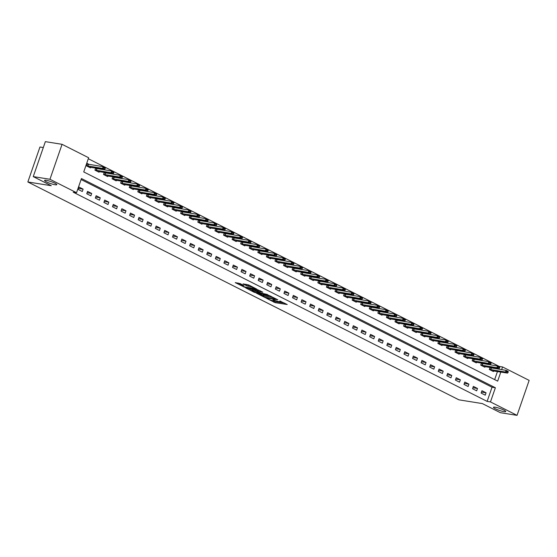 <?xml version="1.0" encoding="UTF-8"?>
<svg xmlns="http://www.w3.org/2000/svg" width="557" height="557" viewBox="0 0 557 557"><rect width="100%" height="100%" fill="white"/><g stroke="black" fill="none" stroke-linecap="round" stroke-linejoin="round"><path stroke-width="0.84" d="M266.643 298.413L275.137 302.639L287.217 304.512L279.788 300.996A3.182 0.494 -160.9 0 1 280.693 301.706A3.182 0.494 -160.9 0 1 279.844 301.755L278.855 301.595A3.182 0.494 -160.9 0 1 274.601 300.167L272.749 299.387L273.682 300.021A3.182 0.494 -160.9 0 1 274.587 300.731A3.182 0.494 -160.9 0 1 273.738 300.78L272.756 300.62A3.182 0.494 -160.9 0 1 268.502 299.193L266.643 298.413M55.08 184.757A6.475 1.003 -160.9 0 0 56.807 184.652A6.475 1.003 -160.9 0 0 53.152 182.397A6.475 1.003 -160.9 0 0 46.301 180.315A6.475 1.003 -160.9 0 0 44.567 180.419A6.475 1.003 -160.9 0 0 48.229 182.675A6.475 1.003 -160.9 0 0 55.08 184.757M503.988 411.644A6.475 1.003 -160.9 0 0 505.721 411.546A6.475 1.003 -160.9 0 0 502.059 409.284A6.475 1.003 -160.9 0 0 495.208 407.209A6.475 1.003 -160.9 0 0 493.474 407.306A6.475 1.003 -160.9 0 0 497.136 409.569A6.475 1.003 -160.9 0 0 503.988 411.644M240.164 283.59L235.256 282.629L244.808 287.315L256.888 289.187L248.659 284.947L243.061 283.882L246.744 285.818L250.058 286.583A2.66 0.411 -160.9 0 1 252.871 287.433A2.66 0.411 -160.9 0 1 254.368 288.359A2.66 0.411 -160.9 0 1 253.658 288.401L245.888 287.161A2.66 0.411 -160.9 0 1 243.075 286.305A2.66 0.411 -160.9 0 1 241.571 285.379A2.66 0.411 -160.9 0 1 242.281 285.337L243.848 285.532L240.164 283.59M499.093 366.819L499.232 366.422L502.574 366.959L529.15 380.389L517.042 415.355L500.332 412.681L482.327 403.581L458.926 399.842L27.85 181.972L51.251 185.711L33.246 176.611L49.956 179.277L62.064 144.319L88.64 157.749L83.738 171.925L497.666 381.134L500.82 372.02M517.042 415.355L490.466 401.924L495.375 387.749L81.447 178.539L76.539 192.708L49.956 179.277M76.539 192.708L73.197 192.179L487.124 401.388L490.466 401.924M256.457 293.198L265.745 297.898L277.825 299.763L268.265 295.085L256.457 293.198M253.95 292.16L245.721 287.92L257.8 289.793L262.813 292.181L257.487 291.443L260.028 292.801L267.471 294.514L255.28 292.606L253.95 292.16L254.076 291.798M487.124 401.388L492.033 387.212L81.106 179.521M486.066 392.803L481.951 390.722L481.13 393.089L485.244 395.164L486.066 392.803L481.485 392.072M477.495 388.473L473.373 386.391L472.559 388.751L476.674 390.833L477.495 388.473L472.907 387.735M468.917 384.135L464.803 382.053L463.988 384.421L468.103 386.502L468.917 384.135L464.336 383.404M460.347 379.804L456.232 377.723L455.41 380.083L459.525 382.165L460.347 379.804L455.765 379.073M451.769 375.467L447.654 373.392L446.839 375.752L450.954 377.834L451.769 375.467L447.187 374.736M443.198 371.136L439.083 369.054L438.262 371.422L442.383 373.496L443.198 371.136L438.617 370.405M434.627 366.805L430.512 364.724L429.691 367.084L433.806 369.166L434.627 366.805L430.046 366.074M426.049 362.468L421.934 360.393L421.12 362.753L425.235 364.835L426.049 362.468L421.468 361.737M417.478 358.137L413.364 356.055L412.542 358.423L416.657 360.497L417.478 358.137L412.897 357.406M408.901 353.806L404.786 351.725L403.971 354.085L408.086 356.167L408.901 353.806L404.319 353.068M400.33 349.469L396.215 347.394L395.4 349.754L399.515 351.836L400.33 349.469L395.748 348.738M391.759 345.138L387.644 343.056L386.823 345.417L390.937 347.498L391.759 345.138L387.178 344.407M383.181 340.8L379.066 338.726L378.252 341.086L382.367 343.168L383.181 340.8L378.6 340.069M374.61 336.47L370.496 334.388L369.674 336.755L373.789 338.83L374.61 336.47L370.029 335.739M366.04 332.139L361.918 330.057L361.103 332.418L365.218 334.499L366.04 332.139L361.451 331.408M357.462 327.801L353.347 325.727L352.532 328.087L356.647 330.169L357.462 327.801L352.88 327.07M348.891 323.471L344.776 321.389L343.954 323.756L348.069 325.831L348.891 323.471L344.31 322.74M340.313 319.14L336.198 317.058L335.384 319.419L339.498 321.5L340.313 319.14L335.732 318.402M331.742 314.802L327.627 312.728L326.806 315.088L330.928 317.17L331.742 314.802L327.161 314.071M323.171 310.472L319.057 308.39L318.235 310.75L322.35 312.832L323.171 310.472L318.59 309.741M314.594 306.141L310.479 304.059L309.664 306.42L313.779 308.501L314.594 306.141L310.012 305.403M306.023 301.803L301.908 299.722L301.086 302.089L305.201 304.164L306.023 301.803L301.441 301.072M297.445 297.473L293.33 295.391L292.516 297.751L296.63 299.833L297.445 297.473L292.864 296.742M288.874 293.135L284.759 291.06L283.945 293.421L288.06 295.502L288.874 293.135L284.293 292.404M280.303 288.805L276.188 286.723L275.367 289.09L279.482 291.165L280.303 288.805L275.722 288.073M271.725 284.474L267.611 282.392L266.796 284.752L270.911 286.834L271.725 284.474L267.144 283.743M263.155 280.136L259.04 278.061L258.218 280.422L262.333 282.503L263.155 280.136L258.573 279.405M254.584 275.806L250.462 273.724L249.647 276.084L253.762 278.166L254.584 275.806L249.996 275.074M246.006 271.475L241.891 269.393L241.077 271.753L245.191 273.835L246.006 271.475L241.425 270.737M237.435 267.137L233.32 265.055L232.499 267.423L236.614 269.497L237.435 267.137L232.854 266.406M228.857 262.807L224.743 260.725L223.928 263.085L228.043 265.167L228.857 262.807L224.276 262.075M220.287 258.469L216.172 256.394L215.35 258.754L219.472 260.836L220.287 258.469L215.705 257.738M211.716 254.138L207.601 252.056L206.779 254.424L210.894 256.498L211.716 254.138L207.134 253.407M203.138 249.808L199.023 247.726L198.208 250.086L202.323 252.168L203.138 249.808L198.557 249.076M194.567 245.47L190.452 243.395L189.631 245.755L193.745 247.837L194.567 245.47L189.986 244.739M185.989 241.139L181.874 239.057L181.06 241.425L185.175 243.5L185.989 241.139L181.408 240.408M177.418 236.809L173.304 234.727L172.489 237.087L176.604 239.169L177.418 236.809L172.837 236.071M168.848 232.471L164.733 230.389L163.911 232.756L168.026 234.831L168.848 232.471L164.266 231.74M160.27 228.14L156.155 226.058L155.34 228.419L159.455 230.501L160.27 228.14L155.688 227.409M151.699 223.803L147.584 221.728L146.763 224.088L150.877 226.17L151.699 223.803L147.118 223.072M143.128 219.472L139.006 217.39L138.192 219.757L142.307 221.832L143.128 219.472L138.54 218.741M134.55 215.141L130.435 213.059L129.621 215.42L133.736 217.502L134.55 215.141L129.969 214.41M125.979 210.804L121.865 208.729L121.043 211.089L125.158 213.171L125.979 210.804L121.398 210.073M117.402 206.473L113.287 204.391L112.472 206.758L116.587 208.833L117.402 206.473L112.82 205.742M108.831 202.142L104.716 200.06L103.894 202.421L108.016 204.503L108.831 202.142L104.25 201.404M100.26 197.805L96.145 195.73L95.324 198.09L99.438 200.172L100.26 197.805L95.679 197.074M91.682 193.474L87.567 191.392L86.753 193.752L90.868 195.834L91.682 193.474L87.101 192.743M83.111 189.136L78.997 187.061L78.175 189.422L82.29 191.504L83.111 189.136L78.53 188.405M499.232 366.422L88.305 158.731M494.665 379.616L497.478 371.484M498.299 369.11L498.452 368.678M492.172 368.128L490.849 367.46M493.662 370.871L493.425 371.54L489.311 369.465L490.049 367.335M483.594 363.798L482.271 363.129M485.084 366.541L484.855 367.209L480.74 365.127L481.478 363.004M475.024 359.467L473.701 358.799M476.514 362.21L476.284 362.879L472.162 360.797L472.9 358.666M466.446 355.129L465.123 354.461M467.936 357.873L467.706 358.541L463.591 356.466L464.329 354.336M457.875 350.799L456.552 350.13M459.365 353.542L459.135 354.21L455.02 352.128L455.758 350.005M449.304 346.461L447.981 345.793M450.794 349.211L450.557 349.88L446.442 347.798L447.18 345.667M440.726 342.13L439.403 341.462M442.216 344.874L441.986 345.542L437.872 343.46L438.61 341.337M432.155 337.8L430.833 337.131M433.645 340.543L433.416 341.211L429.301 339.129L430.032 336.999M423.578 333.462L422.255 332.794M425.068 336.212L424.838 336.874L420.723 334.799L421.461 332.668M415.007 329.131L413.684 328.463M416.497 331.875L416.267 332.543L412.152 330.461L412.89 328.338M406.436 324.801L405.113 324.132M407.926 327.544L407.689 328.212L403.574 326.13L404.312 324M397.858 320.463L396.535 319.795M399.348 323.206L399.118 323.875L395.004 321.8L395.742 319.669M389.287 316.132L387.964 315.464M390.777 318.876L390.548 319.544L386.433 317.462L387.164 315.339M380.716 311.802L379.394 311.126M382.206 314.545L381.97 315.213L377.855 313.131L378.593 311.001M372.139 307.464L370.816 306.796M373.629 310.207L373.399 310.876L369.284 308.794L370.022 306.67M363.568 303.133L362.245 302.465M365.058 305.877L364.828 306.545L360.706 304.463L361.444 302.333M354.99 298.796L353.667 298.127M356.48 301.546L356.25 302.207L352.135 300.132L352.873 298.002M346.419 294.465L345.096 293.797M347.909 297.208L347.679 297.877L343.565 295.795L344.303 293.671M337.848 290.134L336.525 289.466M339.338 292.878L339.102 293.546L334.987 291.464L335.725 289.334M329.271 285.797L327.948 285.128M330.761 288.54L330.531 289.208L326.416 287.134L327.154 285.003M320.7 281.466L319.377 280.798M322.19 284.209L321.96 284.878L317.845 282.796L318.576 280.672M312.122 277.135L310.799 276.467M313.612 279.879L313.382 280.547L309.267 278.465L310.005 276.335M303.551 272.798L302.228 272.129M305.041 275.541L304.811 276.209L300.696 274.128L301.434 272.004M294.98 268.467L293.657 267.799M296.47 271.21L296.233 271.879L292.119 269.797L292.857 267.666M286.402 264.129L285.08 263.461M287.892 266.88L287.663 267.541L283.548 265.466L284.286 263.336M277.832 259.799L276.509 259.13M279.322 262.542L279.092 263.21L274.977 261.129L275.708 259.005M269.261 255.468L267.938 254.8M270.751 258.211L270.514 258.88L266.399 256.798L267.137 254.667M260.683 251.13L259.36 250.462M262.173 253.874L261.943 254.542L257.828 252.467L258.566 250.337M252.112 246.8L250.789 246.131M253.602 249.543L253.372 250.211L249.251 248.13L249.989 246.006M243.534 242.469L242.211 241.801M245.024 245.212L244.795 245.881L240.68 243.799L241.418 241.668M234.963 238.131L233.641 237.463M236.453 240.875L236.224 241.543L232.109 239.461L232.847 237.338M226.393 233.801L225.07 233.132M227.883 236.544L227.646 237.212L223.531 235.131L224.269 233.007M217.815 229.463L216.492 228.795M219.305 232.213L219.075 232.875L214.96 230.8L215.698 228.669M209.244 225.132L207.921 224.464M210.734 227.876L210.504 228.544L206.389 226.462L207.12 224.339M200.666 220.802L199.343 220.133M202.156 223.545L201.926 224.213L197.812 222.132L198.55 220.001M192.095 216.464L190.773 215.796M193.585 219.207L193.356 219.876L189.241 217.801L189.979 215.67M183.525 212.133L182.202 211.465M185.015 214.877L184.778 215.545L180.663 213.463L181.401 211.34M174.947 207.803L173.624 207.134M176.437 210.546L176.207 211.214L172.092 209.133L172.83 207.002M166.376 203.465L165.053 202.797M167.866 206.208L167.636 206.877L163.521 204.802L164.252 202.671M157.805 199.134L156.482 198.466M159.295 201.878L159.058 202.546L154.943 200.464L155.681 198.341M149.227 194.797L147.904 194.128M150.717 197.547L150.487 198.215L146.373 196.134L147.111 194.003M140.656 190.466L139.334 189.798M142.146 193.209L141.917 193.878L137.795 191.796L138.533 189.672M132.079 186.135L130.756 185.467M133.569 188.879L133.339 189.547L129.224 187.465L129.962 185.335M123.508 181.798L122.185 181.129M124.998 184.548L124.768 185.209L120.653 183.135L121.391 181.004M114.937 177.467L113.614 176.799M116.427 180.21L116.19 180.879L112.075 178.797L112.813 176.673M106.359 173.136L105.036 172.468M107.849 175.88L107.619 176.548L103.505 174.466L104.243 172.336M97.788 168.799L96.465 168.13M99.278 171.542L99.049 172.21L94.934 170.136L95.665 168.005M89.211 164.468L87.177 163.438L86.356 165.798L90.471 167.88L90.7 167.211M43.307 147.542L39.958 147.006L27.85 181.972M33.246 176.611L45.354 141.645L62.064 144.319M501.641 369.646L502.574 366.959M492.033 387.212L495.375 387.749M272.951 300.648L275.464 301.699L284.724 303.175M259.012 293.609L262.876 295.558M264.596 297.222L275.896 299.193L274.907 298.531A3.182 0.494 -160.9 0 0 270.653 297.111L263.565 295.976A3.182 0.494 -160.9 0 0 262.716 296.025A3.182 0.494 -160.9 0 0 263.621 296.728L264.596 297.222M262.716 296.025L263.043 295.078A3.182 0.494 -160.9 0 1 263.893 295.029L270.786 296.129M252.244 290.183L248.54 288.317M260.314 290.838L257.814 290.496L257.487 291.443M252.787 290.636A2.66 0.411 -160.9 0 0 252.077 290.677A2.66 0.411 -160.9 0 0 253.574 291.603A2.66 0.411 -160.9 0 0 256.387 292.453L259.395 292.878L256.854 291.52L252.787 290.636L253.115 289.689A2.66 0.411 -160.9 0 0 252.405 289.731L252.077 290.677M253.115 289.689L257.703 290.838M245.881 284.272L249.849 285.546M238.076 283.026L241.745 284.878M491.831 370.732L507.552 373.093L505.498 372.055L506.09 370.356L489.979 367.669M507.128 371.749L508.158 372.264L507.225 371.463L505.498 372.055L489.345 369.361M507.225 371.463L506.09 370.356L508.144 371.394L508.256 371.979M507.552 373.093L508.158 372.264M483.26 366.402L498.981 368.762L496.928 367.724L480.775 365.03M498.557 367.411L499.58 367.933L498.654 367.126L496.928 367.724L497.512 366.019L481.366 363.324M498.654 367.126L497.512 366.019L499.573 367.063L499.678 367.648M498.981 368.762L499.58 367.933M474.682 362.071L490.411 364.431L488.35 363.387L488.942 361.688L472.83 359M489.979 363.08L491.009 363.596L490.076 362.795L488.35 363.387L472.204 360.692M490.076 362.795L488.942 361.688L490.996 362.725L491.107 363.317M490.411 364.431L491.009 363.596M466.112 357.733L481.833 360.094L479.779 359.056L463.626 356.362M481.408 358.743L482.439 359.265L481.506 358.464L479.779 359.056L480.364 357.357L464.218 354.663M481.506 358.464L480.364 357.357L482.425 358.395L482.536 358.98M481.833 360.094L482.439 359.265M457.534 353.403L473.262 355.763L471.201 354.725L455.055 352.031M472.83 354.412L473.861 354.934L472.928 354.127L471.201 354.725L471.793 353.02L455.64 350.325M472.928 354.127L471.793 353.02L473.854 354.064L473.958 354.649M473.262 355.763L473.861 354.934M448.963 349.072L464.691 351.432L462.63 350.388L463.222 348.689L447.111 346.001M464.26 350.081L465.29 350.597L464.357 349.796L462.63 350.388L446.477 347.693M464.357 349.796L463.222 348.689L465.276 349.726L465.387 350.318M464.691 351.432L465.29 350.597M440.392 344.734L456.113 347.095L454.059 346.057L454.644 344.358L438.54 341.671M455.689 345.744L456.712 346.266L455.786 345.465L454.059 346.057L437.906 343.363M455.786 345.465L454.644 344.358L456.705 345.396L456.81 345.981M456.113 347.095L456.712 346.266M431.814 340.404L447.543 342.764L445.482 341.72L446.073 340.021L429.962 337.34M447.111 341.413L448.141 341.935L447.208 341.128L445.482 341.72L429.336 339.025M447.208 341.128L446.073 340.021L448.127 341.058L448.239 341.65M447.543 342.764L448.141 341.935M423.243 336.073L438.965 338.426L436.911 337.389L437.496 335.69L421.391 333.002M438.54 337.082L439.57 337.598L438.638 336.797L436.911 337.389L420.758 334.694M438.638 336.797L437.496 335.69L439.557 336.727L439.668 337.319M438.965 338.426L439.57 337.598M414.673 331.735L430.394 334.096L428.333 333.058L428.925 331.352L412.814 328.672M429.962 332.745L430.993 333.267L430.067 332.459L428.333 333.058L412.187 330.364M430.067 332.459L428.925 331.352L430.986 332.397L431.09 332.982M430.394 334.096L430.993 333.267M406.095 327.405L421.823 329.765L419.762 328.721L420.354 327.022L404.243 324.334M421.391 328.414L422.422 328.929L421.489 328.129L419.762 328.721L403.609 326.026M421.489 328.129L420.354 327.022L422.408 328.059L422.519 328.651M421.823 329.765L422.422 328.929M397.524 323.067L413.245 325.427L411.191 324.39L411.776 322.691L395.672 320.003M412.821 324.077L413.844 324.599L412.918 323.798L411.191 324.39L395.038 321.695M412.918 323.798L411.776 322.691L413.837 323.728L413.948 324.313M413.245 325.427L413.844 324.599M388.946 318.736L404.674 321.097L402.614 320.059L403.205 318.353L387.094 315.673M404.243 319.746L405.273 320.268L404.34 319.46L402.614 320.059L386.467 317.365M404.34 319.46L403.205 318.353L405.259 319.398L405.371 319.983M404.674 321.097L405.273 320.268M380.375 314.406L396.097 316.766L394.043 315.722L394.635 314.023L378.523 311.335M395.672 315.415L396.702 315.93L395.769 315.13L394.043 315.722L377.89 313.027M395.769 315.13L394.635 314.023L396.688 315.06L396.8 315.652M396.097 316.766L396.702 315.93M371.804 310.068L387.526 312.428L385.472 311.391L369.319 308.696M387.101 311.078L388.125 311.6L387.199 310.799L385.472 311.391L386.057 309.692L369.911 306.998M387.199 310.799L386.057 309.692L388.118 310.729L388.222 311.314M387.526 312.428L388.125 311.6M363.227 305.737L378.955 308.098L376.894 307.053L360.748 304.359M378.523 306.747L379.554 307.269L378.621 306.461L376.894 307.053L377.486 305.354L361.333 302.66M378.621 306.461L377.486 305.354L379.54 306.399L379.651 306.984M378.955 308.098L379.554 307.269M354.656 301.407L370.377 303.76L368.323 302.723L352.17 300.028M369.952 302.416L370.983 302.931L370.05 302.131L368.323 302.723L368.908 301.024L352.762 298.329M370.05 302.131L368.908 301.024L370.969 302.061L371.08 302.653M370.377 303.76L370.983 302.931M346.078 297.069L361.806 299.429L359.745 298.392L360.337 296.686L344.226 294.005M361.375 298.079L362.405 298.601L361.472 297.793L359.745 298.392L343.599 295.697M361.472 297.793L360.337 296.686L362.398 297.73L362.503 298.315M361.806 299.429L362.405 298.601M337.507 292.738L353.235 295.099L351.175 294.054L335.022 291.36M352.804 293.748L353.834 294.27L352.901 293.462L351.175 294.054L351.766 292.355L335.613 289.661M352.901 293.462L351.766 292.355L353.82 293.393L353.932 293.985M353.235 295.099L353.834 294.27M328.936 288.401L344.658 290.761L342.604 289.724L343.189 288.025L327.084 285.337M344.233 289.41L345.256 289.932L344.33 289.132L342.604 289.724L326.451 287.029M344.33 289.132L343.189 288.025L345.249 289.062L345.354 289.647M344.658 290.761L345.256 289.932M320.359 284.07L336.087 286.43L334.026 285.393L317.88 282.698M335.655 285.08L336.686 285.602L335.753 284.794L334.026 285.393L334.618 283.687L318.465 280.993M335.753 284.794L334.618 283.687L336.672 284.731L336.783 285.316M336.087 286.43L336.686 285.602M311.788 279.739L327.509 282.1L325.455 281.055L326.04 279.356L309.936 276.669M327.084 280.749L328.115 281.264L327.182 280.463L325.455 281.055L309.302 278.361M327.182 280.463L326.04 279.356L328.101 280.394L328.212 280.986M327.509 282.1L328.115 281.264M303.217 275.402L318.938 277.762L316.877 276.725L300.731 274.03M318.507 276.411L319.537 276.933L318.611 276.133L316.877 276.725L317.469 275.026L301.316 272.331M318.611 276.133L317.469 275.026L319.53 276.063L319.634 276.648M318.938 277.762L319.537 276.933M294.639 271.071L310.367 273.431L308.306 272.387L308.898 270.688L292.787 268.008M309.936 272.081L310.966 272.603L310.033 271.795L308.306 272.387L292.153 269.692M310.033 271.795L308.898 270.688L310.952 271.732L311.064 272.317M310.367 273.431L310.966 272.603M286.068 266.74L301.79 269.094L299.736 268.056L300.32 266.357L284.216 263.67M301.365 267.75L302.388 268.265L301.462 267.464L299.736 268.056L283.583 265.362M301.462 267.464L300.32 266.357L302.381 267.395L302.493 267.987M301.79 269.094L302.388 268.265M277.49 262.403L293.219 264.763L291.158 263.726L291.75 262.02L275.638 259.339M292.787 263.412L293.817 263.934L292.885 263.134L291.158 263.726L275.012 261.031M292.885 263.134L291.75 262.02L293.804 263.064L293.915 263.649M293.219 264.763L293.817 263.934M268.92 258.072L284.641 260.432L282.587 259.388L283.179 257.689L267.068 255.009M284.216 259.082L285.247 259.604L284.314 258.796L282.587 259.388L266.434 256.693M284.314 258.796L283.179 257.689L285.233 258.727L285.344 259.318M284.641 260.432L285.247 259.604M260.349 253.734L276.07 256.095L274.016 255.057L274.601 253.358L258.49 250.671M275.645 254.744L276.669 255.266L275.743 254.465L274.016 255.057L257.863 252.363M275.743 254.465L274.601 253.358L276.662 254.396L276.766 254.981M276.07 256.095L276.669 255.266M251.771 249.404L267.499 251.764L265.438 250.727L266.03 249.021L249.919 246.34M267.068 250.413L268.098 250.935L267.165 250.128L265.438 250.727L249.292 248.032M267.165 250.128L266.03 249.021L268.084 250.065L268.195 250.65M267.499 251.764L268.098 250.935M243.2 245.073L258.921 247.433L256.868 246.389L257.452 244.69L241.348 242.003M258.497 246.083L259.527 246.598L258.594 245.797L256.868 246.389L240.715 243.694M258.594 245.797L257.452 244.69L259.513 245.728L259.625 246.319M258.921 247.433L259.527 246.598M234.622 240.735L250.351 243.096L248.29 242.058L248.882 240.359L232.77 237.672M249.919 241.745L250.949 242.267L250.016 241.466L248.29 242.058L232.144 239.364M250.016 241.466L248.882 240.359L250.942 241.397L251.047 241.982M250.351 243.096L250.949 242.267M226.051 236.405L241.78 238.765L239.719 237.721L240.311 236.022L224.199 233.341M241.348 237.414L242.379 237.936L241.446 237.129L239.719 237.721L223.566 235.033M241.446 237.129L240.311 236.022L242.365 237.066L242.476 237.651M241.78 238.765L242.379 237.936M217.481 232.074L233.202 234.427L231.148 233.39L231.733 231.691L215.629 229.004M232.777 233.084L233.801 233.599L232.875 232.798L231.148 233.39L214.995 230.695M232.875 232.798L231.733 231.691L233.794 232.729L233.898 233.32M233.202 234.427L233.801 233.599M208.903 227.736L224.631 230.097L222.57 229.059L206.424 226.365M224.199 228.746L225.23 229.268L224.297 228.467L222.57 229.059L223.162 227.353L207.009 224.659M224.297 228.467L223.162 227.353L225.216 228.398L225.327 228.983M224.631 230.097L225.23 229.268M200.332 223.406L216.053 225.766L213.999 224.722L214.584 223.023L198.48 220.342M215.629 224.415L216.659 224.937L215.726 224.13L213.999 224.722L197.846 222.027M215.726 224.13L214.584 223.023L216.645 224.06L216.757 224.652M216.053 225.766L216.659 224.937M191.761 219.068L207.483 221.428L205.422 220.391L189.276 217.696M207.051 220.085L208.081 220.6L207.155 219.799L205.422 220.391L206.013 218.692L189.86 215.998M207.155 219.799L206.013 218.692L208.074 219.73L208.179 220.314M207.483 221.428L208.081 220.6M183.183 214.737L198.912 217.098L196.851 216.06L197.443 214.354L181.331 211.674M198.48 215.747L199.51 216.269L198.577 215.462L196.851 216.06L180.698 213.366M198.577 215.462L197.443 214.354L199.497 215.399L199.608 215.984M198.912 217.098L199.51 216.269M174.613 210.407L190.334 212.767L188.28 211.723L172.127 209.028M189.909 211.416L190.933 211.932L190.007 211.131L188.28 211.723L188.865 210.024L172.719 207.329M190.007 211.131L188.865 210.024L190.926 211.061L191.037 211.653M190.334 212.767L190.933 211.932M166.035 206.069L181.763 208.429L179.702 207.392L180.294 205.693L164.183 203.006M181.331 207.079L182.362 207.601L181.429 206.8L179.702 207.392L163.556 204.698M181.429 206.8L180.294 205.693L182.348 206.731L182.459 207.315M181.763 208.429L182.362 207.601M157.464 201.738L173.185 204.099L171.131 203.061L154.978 200.367M172.761 202.748L173.791 203.27L172.858 202.463L171.131 203.061L171.723 201.356L155.57 198.661M172.858 202.463L171.723 201.356L173.777 202.4L173.888 202.985M173.185 204.099L173.791 203.27M148.893 197.408L164.614 199.768L162.56 198.724L163.145 197.025L147.034 194.337M164.19 198.417L165.213 198.933L164.287 198.132L162.56 198.724L146.407 196.029M164.287 198.132L163.145 197.025L165.206 198.062L165.311 198.654M164.614 199.768L165.213 198.933M140.315 193.07L156.044 195.43L153.983 194.393L137.837 191.699M155.612 194.08L156.642 194.602L155.709 193.801L153.983 194.393L154.574 192.687L138.421 190M155.709 193.801L154.574 192.687L156.628 193.732L156.74 194.316M156.044 195.43L156.642 194.602M131.744 188.739L147.466 191.1L145.412 190.055L145.997 188.357L129.892 185.676M147.041 189.749L148.071 190.271L147.139 189.464L145.412 190.055L129.259 187.361M147.139 189.464L145.997 188.357L148.058 189.394L148.169 189.986M147.466 191.1L148.071 190.271M123.167 184.402L138.895 186.762L136.834 185.725L120.688 183.03M138.463 185.418L139.494 185.934L138.561 185.133L136.834 185.725L137.426 184.026L121.273 181.331M138.561 185.133L137.426 184.026L139.487 185.063L139.591 185.655M138.895 186.762L139.494 185.934M114.596 180.071L130.324 182.431L128.263 181.394L128.855 179.688L112.744 177.008M129.892 181.081L130.923 181.603L129.99 180.795L128.263 181.394L112.11 178.7M129.99 180.795L128.855 179.688L130.909 180.733L131.02 181.317M130.324 182.431L130.923 181.603M106.025 175.74L121.746 178.101L119.692 177.056L120.277 175.358L104.173 172.67M121.322 176.75L122.345 177.265L121.419 176.465L119.692 177.056L103.539 174.362M121.419 176.465L120.277 175.358L122.338 176.395L122.443 176.987M121.746 178.101L122.345 177.265M97.447 171.403L113.175 173.763L111.115 172.726L111.706 171.027L95.595 168.339M112.744 172.412L113.774 172.935L112.841 172.134L111.115 172.726L94.969 170.031M112.841 172.134L111.706 171.027L113.76 172.064L113.872 172.649M113.175 173.763L113.774 172.935M88.876 167.072L104.598 169.432L102.544 168.395L103.129 166.689L87.024 164.009M104.173 168.082L105.203 168.604L104.27 167.796L102.544 168.395L86.391 165.701M104.27 167.796L103.129 166.689L105.189 167.734L105.301 168.318M104.598 169.432L105.203 168.604M275.464 301.699L275.137 302.639M274.135 301.253L273.807 302.193M270.96 296.22L270.653 297.111M263.893 295.029L263.565 295.976M258.086 290.482L257.759 291.429M255.405 292.23L255.28 292.606M257.181 290.573L256.854 291.52M255.851 290.127L255.524 291.074M242.483 284.766L242.281 285.337M250.33 285.797L250.058 286.583M248.401 285.316L248.074 286.263M247.071 284.871L246.744 285.818M244.934 286.946L244.808 287.315M243.604 286.514L243.479 286.869M491.142 367.954L490.557 369.66M491.378 368.003L490.787 369.702M482.571 363.624L481.979 365.322M482.808 363.672L482.216 365.371M474 359.286L473.408 360.992M474.23 359.335L473.645 361.04M465.422 354.955L464.837 356.654M465.659 355.004L465.067 356.703M456.851 350.625L456.26 352.323M457.088 350.673L456.496 352.372M448.274 346.287L447.689 347.993M448.51 346.336L447.925 348.041M439.703 341.956L439.111 343.655M439.939 342.005L439.348 343.704M431.132 337.626L430.54 339.324M431.362 337.674L430.777 339.373M422.554 333.288L421.969 334.994M422.791 333.337L422.199 335.042M413.983 328.957L413.391 330.656M414.22 329.006L413.628 330.705M405.412 324.62L404.821 326.325M405.642 324.668L405.057 326.374M396.835 320.289L396.25 321.988M397.071 320.338L396.48 322.037M388.264 315.958L387.672 317.657M388.494 316.007L387.909 317.706M379.686 311.621L379.101 313.326M379.923 311.669L379.331 313.375M371.115 307.29L370.523 308.989M371.352 307.339L370.76 309.038M362.544 302.959L361.953 304.658M362.774 303.008L362.189 304.707M353.967 298.622L353.382 300.327M354.203 298.67L353.611 300.376M345.396 294.291L344.804 295.99M345.632 294.34L345.041 296.039M336.818 289.96L336.233 291.659M337.055 290.009L336.47 291.708M328.247 285.623L327.655 287.321M328.484 285.671L327.892 287.37M319.676 281.292L319.084 282.991M319.906 281.341L319.321 283.04M311.098 276.954L310.514 278.66M311.335 277.003L310.743 278.709M302.528 272.624L301.936 274.322M302.764 272.672L302.173 274.371M293.957 268.293L293.365 269.992M294.187 268.342L293.602 270.041M285.379 263.955L284.794 265.661M285.616 264.004L285.024 265.71M276.808 259.625L276.216 261.324M277.038 259.673L276.453 261.372M268.23 255.294L267.645 256.993M268.467 255.343L267.875 257.042M259.659 250.956L259.068 252.655M259.896 251.005L259.304 252.704M251.089 246.626L250.497 248.325M251.318 246.674L250.734 248.373M242.511 242.288L241.926 243.994M242.748 242.337L242.156 244.043M233.94 237.957L233.348 239.656M234.177 238.006L233.585 239.705M225.362 233.627L224.777 235.326M225.599 233.675L225.014 235.374M216.791 229.289L216.2 230.995M217.028 229.338L216.436 231.044M208.221 224.958L207.629 226.657M208.45 225.007L207.865 226.706M199.643 220.628L199.058 222.327M199.879 220.676L199.288 222.375M191.072 216.29L190.48 217.989M191.309 216.339L190.717 218.038M182.501 211.959L181.909 213.658M182.731 212.008L182.146 213.707M173.923 207.622L173.338 209.328M174.16 207.67L173.568 209.376M165.352 203.291L164.761 204.99M165.582 203.34L164.997 205.039M156.775 198.96L156.19 200.659M157.011 199.009L156.42 200.708M148.204 194.623L147.612 196.329M148.44 194.672L147.849 196.377M139.633 190.292L139.041 191.991M139.863 190.341L139.278 192.04M131.055 185.961L130.47 187.66M131.292 186.01L130.7 187.709M122.484 181.624L121.892 183.33M122.721 181.673L122.129 183.378M113.907 177.293L113.322 178.992M114.143 177.342L113.558 179.041M105.336 172.955L104.744 174.661M105.572 173.004L104.981 174.71M96.765 168.625L96.173 170.324M96.995 168.674L96.41 170.372M88.187 164.294L87.602 165.993M88.424 164.343L87.832 166.042M274.754 300.244L274.587 300.731M280.86 301.226L280.693 301.706M241.891 284.467L241.571 285.379M254.528 287.913L254.368 288.359"/></g></svg>
